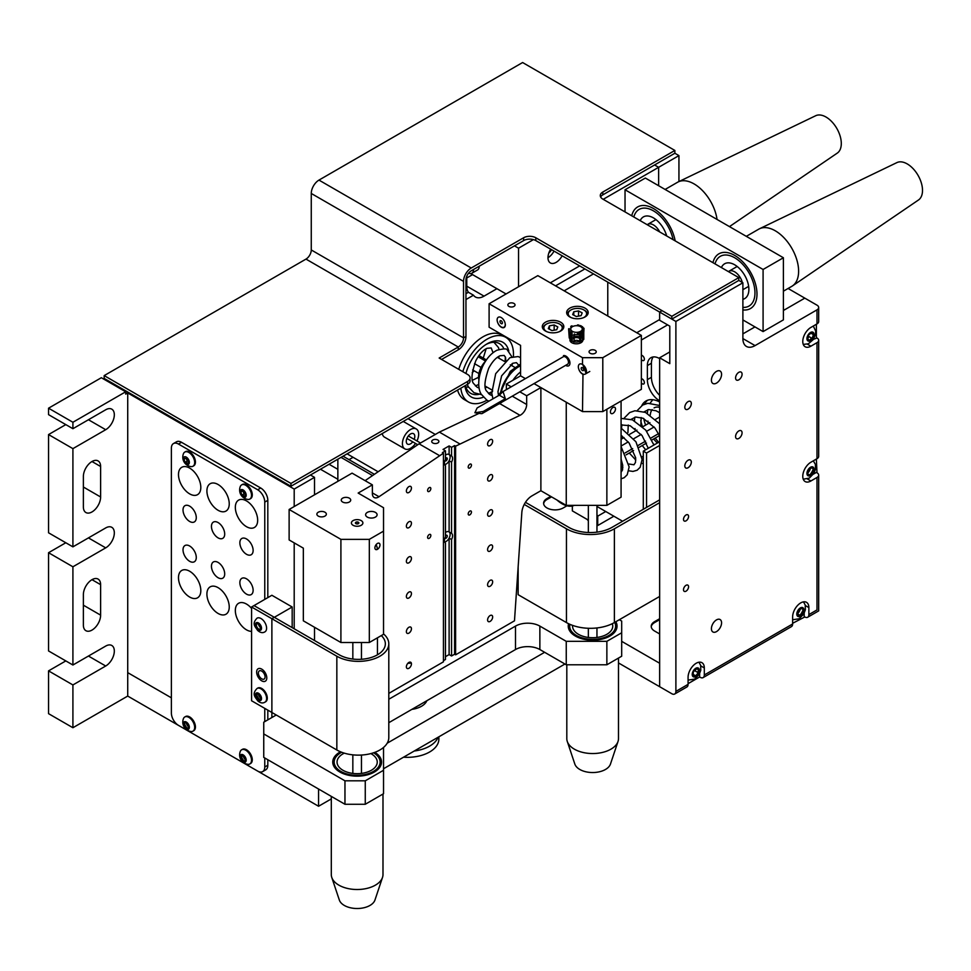 <?xml version="1.0" encoding="UTF-8"?>
<svg xmlns="http://www.w3.org/2000/svg" width="971" height="971" viewBox="0 0 971 971"><rect width="100%" height="100%" fill="white"/><g stroke="black" fill="none" stroke-linecap="round" stroke-linejoin="round"><path stroke-width="1.46" d="M116.799 386.652A10.766 6.214 -60 0 1 118.899 387.15L127.626 392.187A10.766 6.214 -60 0 1 128.257 392.648M125.526 391.689A10.766 6.214 -60 0 1 127.626 392.187M83.372 506.947A12.198 7.04 120 0 0 85.897 512.53A12.198 7.04 120 0 0 95.304 509.265A12.198 7.04 120 0 0 100.62 496.982L100.62 466.505A12.198 7.04 -60 0 0 98.095 460.922A12.198 7.04 -60 0 0 88.689 464.187A12.198 7.04 -60 0 0 83.372 476.47L83.372 506.947M83.372 625.106A12.198 7.04 120 0 0 85.897 630.689A12.198 7.04 120 0 0 95.304 627.424A12.198 7.04 120 0 0 100.62 615.141L100.62 584.663A12.198 7.04 -60 0 0 98.095 579.08A12.198 7.04 -60 0 0 88.689 582.345A12.198 7.04 -60 0 0 83.372 594.628L83.372 625.106M65.81 660.911L48.55 670.876L72.91 684.943L72.91 727.728L127.723 696.073L127.723 672.636L171.381 697.833L127.723 672.636L127.723 392.952L128.536 392.49L125.696 394.129L125.696 391.786L72.91 422.264L72.91 428.709L48.55 414.641L48.55 408.196L72.91 422.264M72.91 727.728L48.55 713.661L48.55 670.876M72.91 684.943L105.705 666.009A12.198 7.04 120 0 0 113.668 655.255A12.198 7.04 120 0 0 111.799 645.484A12.198 7.04 120 0 0 105.705 646.079L72.91 665.014L48.55 650.946L48.55 552.717L72.91 566.785L72.91 665.014M65.81 542.753L48.55 552.717M72.91 566.785L105.705 547.862A12.198 7.04 120 0 0 113.668 537.109A12.198 7.04 120 0 0 111.799 527.326A12.198 7.04 120 0 0 105.705 527.933L72.91 546.855L48.55 532.8L48.55 434.571L72.91 448.638L72.91 546.855M65.81 424.606L48.55 434.571M72.91 448.638L105.705 429.704A12.198 7.04 120 0 0 113.668 418.95A12.198 7.04 120 0 0 111.799 409.167A12.198 7.04 120 0 0 105.705 409.774L72.91 428.709M125.696 391.786L101.336 377.719L48.55 408.196M104.176 378.423L104.176 375.607L290.96 483.449L290.96 486.265L104.176 378.423L103.363 378.896M674.699 694.01L686.885 686.983A5.741 3.314 -120 0 0 688.075 684.349L675.889 691.388A5.741 3.314 60 0 1 674.699 694.01A5.741 3.314 60 0 1 671.823 693.731L659.649 686.703L659.649 663.254L621.683 641.333M662.088 310.671L659.649 312.079L659.649 320.284L669.796 326.147L669.796 363.652L659.649 357.789L659.649 686.703L618.491 662.938M564.94 664.018L383.533 768.753M331.305 798.902L318.573 806.258L318.573 789.022M544.634 652.294L387.198 743.191M127.723 696.073L318.573 806.258M659.649 618.709L654.575 621.646A11.482 6.627 -0 0 0 654.575 631.016L659.649 633.954M550.727 496.399L546.964 498.572A11.482 6.627 -0 0 0 546.964 507.942A11.482 6.627 -0 0 0 563.216 507.942L566.943 505.794M587.164 519.436A8.618 4.976 -0 0 0 588.341 520.638M420.941 704.133A17.223 9.941 180 0 1 417.797 705.953M551.54 496.873L546.964 499.507A11.482 6.627 -0 0 0 543.639 503.731M659.649 619.656L654.575 622.581A11.482 6.627 -0 0 0 651.238 626.805M127.723 392.952L294.201 489.068L314.507 477.356L310.453 475.001M314.507 477.356L314.507 494.822M314.507 627.266L314.507 640.508M294.201 489.068L294.201 506.534M294.201 542.874L294.201 628.795M381.3 635.592A26.994 15.585 -0 0 1 385.353 643.797A26.994 15.585 -0 0 1 368.689 658.192A26.994 15.585 -0 0 1 339.28 654.818L254.014 605.588L251.574 606.996L251.574 700.759L271.88 712.483L271.88 717.52M244.728 492.855L243.575 492.2M189.042 460.703L188.641 460.472A14.359 8.29 -120 0 0 186.857 459.623M783.391 309.203L784.507 309.858L804.801 298.133L788.088 288.472M678.935 181.565L678.935 155.603L674.869 153.248L674.869 150.444L602.797 192.052A8.618 4.976 0 0 0 602.797 199.079L738.822 277.621L738.822 280.425L671.823 319.107L671.823 316.303L738.822 277.621M603.209 199.322L658.629 167.315L654.575 164.973L658.629 167.315L658.629 185.728L658.629 167.315L678.935 155.603M388.801 693.391L443.431 661.846L443.431 453.202L442.412 452.62L445.458 450.86L443.019 449.452L449.112 445.932L449.112 454.562A5.741 3.314 120 0 0 448.942 454.44A5.741 3.314 120 0 0 446.065 454.731A5.741 3.314 120 0 0 445.458 455.132A5.741 3.314 -60 0 1 449.075 454.537L451.551 455.969A5.741 3.314 -60 0 1 451.551 462.172L451.551 533.322L449.112 531.926A5.741 3.314 120 0 0 448.942 531.805A5.741 3.314 120 0 0 446.065 532.096A5.741 3.314 120 0 0 445.458 532.496A5.741 3.314 120 0 1 449.524 532.326A5.741 3.314 120 0 1 449.379 537.582A5.741 3.314 120 0 1 444.682 541.988A5.741 3.314 120 0 0 446.065 541.466A5.741 3.314 120 0 0 449.112 538.128L451.551 539.524L451.551 655.983L454.598 654.223L454.598 445.592L455.605 446.175L520.019 415.321L499.725 403.596L497.905 404.458M451.551 533.322A5.741 3.314 -60 0 1 451.551 539.524M437.848 442.946A3.593 2.076 0 0 0 438.892 441.489A3.593 2.076 0 0 0 436.683 439.572A3.593 2.076 0 0 0 432.775 440.021A3.593 2.076 0 0 0 431.719 441.489A3.593 2.076 0 0 0 433.928 443.395A3.593 2.076 0 0 0 437.848 442.946M451.551 462.172L449.112 460.764A5.741 3.314 120 0 1 446.065 464.102A5.741 3.314 120 0 1 444.682 464.624A5.741 3.314 -60 0 0 449.439 460.084A5.741 3.314 -60 0 0 449.075 454.537M429.218 491.411A2.294 1.323 120 0 0 430.711 489.396A2.294 1.323 120 0 0 430.359 487.551A2.294 1.323 120 0 0 429.218 487.66A2.294 1.323 120 0 0 427.713 489.687A2.294 1.323 120 0 0 428.065 491.532A2.294 1.323 120 0 0 429.218 491.411M408.912 492.467A3.593 2.076 120 0 0 411.255 489.311A3.593 2.076 120 0 0 410.709 486.435A3.593 2.076 120 0 0 408.912 486.617A3.593 2.076 120 0 0 406.57 489.772A3.593 2.076 120 0 0 407.116 492.649A3.593 2.076 120 0 0 408.912 492.467M408.912 527.641A3.593 2.076 120 0 0 411.255 524.474A3.593 2.076 120 0 0 410.709 521.597A3.593 2.076 120 0 0 408.912 521.779A3.593 2.076 120 0 0 406.57 524.935A3.593 2.076 120 0 0 407.116 527.811A3.593 2.076 120 0 0 408.912 527.641M408.912 562.804A3.593 2.076 120 0 0 411.255 559.636A3.593 2.076 120 0 0 410.709 556.759A3.593 2.076 120 0 0 408.912 556.941A3.593 2.076 120 0 0 406.57 560.097A3.593 2.076 120 0 0 407.116 562.974A3.593 2.076 120 0 0 408.912 562.804M408.912 597.966A3.593 2.076 120 0 0 411.255 594.798A3.593 2.076 120 0 0 410.709 591.922A3.593 2.076 120 0 0 408.912 592.104A3.593 2.076 120 0 0 406.57 595.272A3.593 2.076 120 0 0 407.116 598.148A3.593 2.076 120 0 0 408.912 597.966M408.912 633.128A3.593 2.076 120 0 0 411.255 629.973A3.593 2.076 120 0 0 410.709 627.096A3.593 2.076 120 0 0 408.912 627.266A3.593 2.076 120 0 0 406.57 630.434A3.593 2.076 120 0 0 407.116 633.31A3.593 2.076 120 0 0 408.912 633.128M469.818 514.861A2.294 1.323 120 0 0 471.323 512.834A2.294 1.323 120 0 0 470.971 511.001A2.294 1.323 120 0 0 469.818 511.11A2.294 1.323 120 0 0 468.325 513.137A2.294 1.323 120 0 0 468.677 514.97A2.294 1.323 120 0 0 469.818 514.861M490.124 445.592A3.593 2.076 120 0 0 492.467 442.424A3.593 2.076 120 0 0 491.921 439.547A3.593 2.076 120 0 0 490.124 439.729A3.593 2.076 120 0 0 487.782 442.885A3.593 2.076 120 0 0 488.328 445.762A3.593 2.076 120 0 0 490.124 445.592M490.124 480.754A3.593 2.076 120 0 0 492.467 477.586A3.593 2.076 120 0 0 491.921 474.71A3.593 2.076 120 0 0 490.124 474.892A3.593 2.076 120 0 0 487.782 478.048A3.593 2.076 120 0 0 488.328 480.924A3.593 2.076 120 0 0 490.124 480.754M490.124 515.917A3.593 2.076 120 0 0 492.467 512.749A3.593 2.076 120 0 0 491.921 509.872A3.593 2.076 120 0 0 490.124 510.054A3.593 2.076 120 0 0 487.782 513.222A3.593 2.076 120 0 0 488.328 516.099A3.593 2.076 120 0 0 490.124 515.917M490.124 551.079A3.593 2.076 120 0 0 492.467 547.923A3.593 2.076 120 0 0 491.921 545.047A3.593 2.076 120 0 0 490.124 545.216A3.593 2.076 120 0 0 487.782 548.384A3.593 2.076 120 0 0 488.328 551.261A3.593 2.076 120 0 0 490.124 551.079M490.124 586.241A3.593 2.076 120 0 0 492.467 583.086A3.593 2.076 120 0 0 491.921 580.209A3.593 2.076 120 0 0 490.124 580.379A3.593 2.076 120 0 0 487.782 583.547A3.593 2.076 120 0 0 488.328 586.423A3.593 2.076 120 0 0 490.124 586.241M490.124 621.404A3.593 2.076 120 0 0 492.467 618.248A3.593 2.076 120 0 0 491.921 615.371A3.593 2.076 120 0 0 490.124 615.553A3.593 2.076 120 0 0 487.782 618.709A3.593 2.076 120 0 0 488.328 621.586A3.593 2.076 120 0 0 490.124 621.404M612.956 413.355A3.593 2.076 120 0 0 615.298 410.187A3.593 2.076 120 0 0 614.74 407.31A3.593 2.076 120 0 0 612.956 407.492A3.593 2.076 120 0 0 610.601 410.66A3.593 2.076 120 0 0 611.16 413.525A3.593 2.076 120 0 0 612.956 413.355M349.329 502.019A4.734 2.731 0 0 0 350.713 500.089A4.734 2.731 0 0 0 347.788 497.565A4.734 2.731 0 0 0 342.629 498.159A4.734 2.731 0 0 0 341.246 500.089A4.734 2.731 0 0 0 344.159 502.614A4.734 2.731 0 0 0 349.329 502.019M324.969 516.087A4.734 2.731 0 0 0 326.353 514.157A4.734 2.731 0 0 0 323.428 511.632A4.734 2.731 0 0 0 318.27 512.227A4.734 2.731 0 0 0 316.874 514.157A4.734 2.731 0 0 0 319.799 516.681A4.734 2.731 0 0 0 324.969 516.087M375.413 512.397A5.741 3.314 180 0 1 377.1 514.739A5.741 3.314 180 0 1 373.556 517.81A5.741 3.314 180 0 1 367.293 517.082A5.741 3.314 180 0 1 365.618 514.739A5.741 3.314 180 0 1 369.162 511.681A5.741 3.314 180 0 1 375.413 512.397M377.209 549.452A20.1 11.603 0 0 0 377.246 548.736A20.1 11.603 0 0 0 376.032 544.767M449.112 531.926L449.112 460.764M445.458 450.86L445.458 459.477A5.741 3.314 -60 0 0 445.458 465.679L445.458 536.842A5.741 3.314 -60 0 0 445.458 543.044L445.458 659.503L443.431 660.681M369.32 642.511L340.906 642.511L340.906 539.354L369.32 539.354L369.32 642.511L383.533 634.306L383.533 507.712L358.153 493.062L372.366 484.857L352.072 473.132L289.127 509.472L340.906 539.354M377.44 543.457A3.593 2.076 120 0 0 374.903 547.85A3.593 2.076 120 0 0 377.44 549.319A3.593 2.076 120 0 0 379.989 544.925A3.593 2.076 120 0 0 377.44 543.457M369.32 539.354L383.533 531.149M340.906 642.511L303.34 620.821L303.34 548.154L289.127 539.949L289.127 509.472M353.08 520.602A5.741 3.314 0 0 0 353.08 525.287A5.741 3.314 0 0 0 361.2 525.287A5.741 3.314 0 0 0 361.2 520.602A5.741 3.314 0 0 0 353.08 520.602M443.431 453.202L379.018 496.727A8.618 4.976 -60 0 1 374.151 497.504A8.618 4.976 -60 0 1 372.366 493.559L372.366 484.857M365.096 480.657L419.059 443.832L439.365 432.107L479.104 413.343M439.365 455.545L419.059 443.832M449.112 538.128L449.112 654.575L445.458 656.687M449.112 654.575L451.551 655.983M459.671 443.832L439.365 432.107M499.725 403.596A8.618 4.976 120 0 0 501.789 402.212M512.263 396.168L526.67 404.482A8.618 4.976 -60 0 1 520.019 415.321M566.251 505.369L540.883 490.719L540.883 387.563L566.251 402.212L566.251 505.369L606.863 505.369L621.076 497.164L621.076 401.047M606.863 409.252L606.863 505.369M582.976 374.078L582.503 411.595L602.797 411.595L641.37 389.322L641.37 335.408L537.837 275.63L489.105 303.753L489.105 327.203L520.577 345.373L520.577 375.838L506.364 384.043L506.364 389.626M526.67 404.482L526.67 395.767L519.813 391.811M511.195 386.834L506.364 384.043M526.67 395.767L540.883 387.563M540.883 490.719L531.962 495.865A14.359 8.29 -60 0 0 521.84 512.47L514.484 620.821L455.605 654.818L455.605 446.175M469.818 464.223A2.294 1.323 120 0 0 468.192 467.039A2.294 1.323 120 0 0 469.818 467.973A2.294 1.323 120 0 0 471.445 465.158A2.294 1.323 120 0 0 469.818 464.223M454.598 654.223L455.605 654.818M429.218 534.548A2.294 1.323 120 0 0 427.592 537.364A2.294 1.323 120 0 0 429.218 538.298A2.294 1.323 120 0 0 430.845 535.494A2.294 1.323 120 0 0 429.218 534.548M408.912 662.428A3.593 2.076 120 0 0 406.376 666.834A3.593 2.076 120 0 0 408.912 668.291A3.593 2.076 120 0 0 411.449 663.897A3.593 2.076 120 0 0 408.912 662.428M454.598 445.592L451.551 447.34L449.112 445.932M451.551 447.34L451.551 455.969M783.391 291.191L791.778 286.348A33.014 19.068 -120 0 0 792.47 285.911L918.493 199.99A21.605 12.477 -120 0 0 922.45 188.811A21.605 12.477 -120 0 0 912.764 168.311A21.605 12.477 -120 0 0 896.913 162.594L759.492 228.768A33.014 19.068 -120 0 0 758.764 229.156L746.311 236.341M792.47 285.911A33.014 19.068 -120 0 0 798.526 268.833A33.014 19.068 -120 0 0 783.731 237.507A33.014 19.068 -120 0 0 759.492 228.768M742.888 299.323A20.1 11.603 -120 0 0 744.708 298.595A20.1 11.603 -120 0 0 748.823 287.938A20.1 11.603 -120 0 0 739.526 268.579A20.1 11.603 -120 0 0 724.609 263.784A20.1 11.603 -120 0 0 721.429 267.571M742.888 309.919A31.582 18.231 -120 0 0 756.907 291.786A31.582 18.231 -120 0 0 736.297 256.417A31.582 18.231 -120 0 0 712.945 262.668M641.37 378.726A2.937 1.699 60 0 1 642.292 379.006A2.937 1.699 60 0 1 644.21 381.603A2.937 1.699 60 0 1 643.761 383.958A2.937 1.699 60 0 1 642.292 383.812A2.937 1.699 60 0 1 641.37 383.047M659.649 401.994A28.717 16.58 -120 0 0 646.006 400.974A28.717 16.58 -120 0 0 641.819 405.575M640.751 420.625A28.717 16.58 -120 0 0 642.474 426.609M653.629 444.063A28.717 16.58 -120 0 0 654.357 444.767M647.608 400.234A28.717 16.58 -120 0 0 644.732 404.082M643.737 418.525A28.717 16.58 -120 0 0 645.618 425.104M653.617 438.977A28.717 16.58 -120 0 0 657.403 443.019M659.649 436.513A18.667 10.778 60 0 1 658.981 435.882M650.267 415.018A18.667 10.778 60 0 1 652.16 409.604M654.066 407.917A18.667 10.778 60 0 1 659.649 407.298M653.204 356.952A17.223 9.941 -120 0 0 651.42 363.239L647.366 365.594L647.366 379.649A17.223 9.941 -120 0 0 659.54 400.756L659.649 400.817M651.42 363.239L651.42 377.306A17.223 9.941 -120 0 0 659.649 395.355M625.033 211.921L625.033 189.77L645.339 178.045L783.391 257.752L763.085 269.477L625.033 189.77M763.085 269.477L763.085 331.596L783.391 319.872L783.391 257.752M641.37 355.289A2.937 1.699 60 0 1 642.292 355.568A2.937 1.699 60 0 1 644.368 359.173A2.937 1.699 60 0 1 642.292 360.375A2.937 1.699 60 0 1 641.37 359.598M633.82 216.994A28.717 16.58 60 0 1 653.459 210.865A28.717 16.58 60 0 1 673.085 239.667M659.649 358.615L659.54 358.554A17.223 9.941 -120 0 0 647.366 365.594M742.888 319.932L763.085 331.596M607.773 316L607.773 282.136M596.959 506.449L622.593 521.245M715.032 263.881A28.717 16.58 60 0 1 734.659 257.752A28.717 16.58 60 0 1 754.528 287.804A28.717 16.58 60 0 1 742.888 307.37M729.464 226.619L837.281 153.102A21.605 12.477 -120 0 0 839.66 150.505A21.605 12.477 -120 0 0 835.242 125.939A21.605 12.477 -120 0 0 815.701 115.719L678.28 181.88A33.014 19.068 -120 0 0 677.552 182.269L665.099 189.454M717.047 219.446A33.014 19.068 -120 0 0 701.56 189.661A33.014 19.068 -120 0 0 678.28 181.88M666.689 235.965A20.1 11.603 -120 0 0 643.409 216.897A20.1 11.603 -120 0 0 640.775 219.58A20.1 11.603 -120 0 0 640.217 220.684M675.173 240.869A31.582 18.231 -120 0 0 656.056 210.197A31.582 18.231 -120 0 0 633.517 211.168A31.582 18.231 -120 0 0 631.733 215.793M606.863 664.783L566.251 664.783L566.251 641.333L606.863 641.333L606.863 664.783L621.683 656.226L621.683 621.064L619.352 619.704M388.801 722.691L515.504 649.538A17.223 9.941 180 0 1 539.864 649.538L566.251 664.783M388.801 699.254L515.504 626.101A17.223 9.941 180 0 1 539.864 626.101L566.251 641.333M365.266 804.267L344.96 804.267L344.96 780.818L365.266 780.818L365.266 804.267L383.533 793.72L383.533 747.439M365.266 780.818L383.533 770.27M344.96 780.818L263.748 733.93L263.748 757.38L344.96 804.267M276.237 715.008L263.748 722.218L263.748 733.93M606.863 641.333L621.683 632.776M407.832 663.327A14.359 8.29 0 0 0 411.303 663.011M569.892 624.317A22.964 13.266 0 0 0 576.41 635.471A22.964 13.266 0 0 0 604.35 637.51A22.964 13.266 0 0 0 614.704 622.387M373.556 752.792A22.964 13.266 180 0 1 373.301 771.496A22.964 13.266 180 0 1 340.906 771.447A22.964 13.266 180 0 1 341.671 752.258M518.138 567.028L518.138 594.689L566.457 622.581A33.876 19.566 0 0 0 614.376 622.581L659.649 596.449M524.243 504.435L566.457 528.807L566.457 622.581M525.469 502.335L568.897 527.399A30.429 17.575 180 0 0 611.936 527.399L659.649 499.859M659.649 502.675L614.376 528.807A33.876 19.566 180 0 1 566.457 528.807M388.801 643.797L388.801 737.572A30.429 17.575 -0 0 1 370.012 753.799A30.429 17.575 -0 0 1 336.84 749.988L251.574 700.759L251.574 606.996L336.84 656.226A30.429 17.575 -0 0 0 370.012 660.025A30.429 17.575 -0 0 0 388.801 643.797A30.429 17.575 -0 0 0 383.533 633.917M261.721 680.841A7.173 4.139 -120 0 0 266.794 677.904A7.173 4.139 -120 0 0 261.721 669.116A7.173 4.139 -120 0 0 256.647 672.041A7.173 4.139 -120 0 0 261.721 680.841M260.568 627.788A5.025 2.901 60 0 1 258.335 623.843A5.025 2.901 -120 0 0 260.568 627.788M260.58 698.125A5.025 2.901 60 0 1 258.335 694.192A5.025 2.901 -120 0 0 260.58 698.125M344.292 753.144A20.1 11.603 -0 0 0 337.046 762.065A20.1 11.603 -0 0 0 355.313 773.62A20.1 11.603 -0 0 0 377.246 762.065A20.1 11.603 -0 0 0 370.861 753.593M340.469 751.785A24.409 14.092 -0 0 0 334.06 766.641A24.409 14.092 -0 0 0 354.913 776.096A24.409 14.092 -0 0 0 379.115 768.207A24.409 14.092 -0 0 0 374.818 752.355M331.305 796.378L331.305 874.592A25.841 14.917 -0 0 0 331.766 877.42L339.328 900.02A18.146 10.475 -0 0 0 355.483 908.468A18.146 10.475 -0 0 0 374.964 900.02L382.513 877.42A25.841 14.917 -0 0 0 382.987 874.592L382.987 794.035M331.766 877.42A25.841 14.917 -0 0 0 354.779 889.448A25.841 14.917 -0 0 0 382.513 877.42M572.587 625.385A20.1 11.603 -0 0 0 572.55 626.101A20.1 11.603 -0 0 0 590.574 637.644A20.1 11.603 -0 0 0 612.325 628.48A20.1 11.603 -0 0 0 612.75 626.101A20.1 11.603 -0 0 0 612.3 623.685M568.593 623.71A24.409 14.092 -0 0 0 588.074 639.938A24.409 14.092 -0 0 0 616.536 628.99A24.409 14.092 -0 0 0 615.845 621.731M566.809 664.783L566.809 738.628A25.841 14.917 -0 0 0 567.282 741.456L574.832 764.056A18.146 10.475 -0 0 0 592.504 772.54A18.146 10.475 -0 0 0 610.407 764.213A18.146 10.475 -0 0 0 610.468 764.056A18.146 10.475 -0 0 0 610.516 763.886M567.282 741.456A25.841 14.917 -0 0 0 592.444 753.545A25.841 14.917 -0 0 0 617.944 741.686A25.841 14.917 -0 0 0 618.017 741.456A25.841 14.917 -0 0 0 618.491 738.628L618.491 658.071M507.384 337.75L507.384 338.442M466.772 277.973L472.561 274.635M465.959 293.679L468.41 292.271L473.484 295.196A17.223 9.941 120 0 0 475.414 296.992A17.223 9.941 120 0 0 484.031 296.143L496.921 288.69M473.484 295.196L465.959 299.541M468.41 292.271A17.223 9.941 -60 0 1 466.772 286.178L466.772 276.25M550.678 249.159A11.482 6.627 120 0 0 547.984 257.691A11.482 6.627 120 0 0 554.028 251.101M506.061 293.97L470.765 273.591M579.651 265.896L550.314 282.828M518.55 286.761L518.55 248.2L514.484 245.857M533.419 239.606L518.55 248.2M548.846 252.994A6.457 3.726 120 0 0 551.504 249.644M547.984 257.691A11.482 6.627 120 0 0 550.363 262.947A11.482 6.627 120 0 0 562.148 255.786M605.746 511.523L597.723 516.147L597.723 525.529L613.866 516.208M572.344 505.988L572.344 510.88L588.341 520.116M596.959 525.08L597.723 525.529M597.723 516.147L596.959 514.824M261.721 678.838A4.734 2.731 -120 0 0 264.088 679.081A4.734 2.731 -120 0 0 264.816 675.282A4.734 2.731 -120 0 0 261.721 671.107A4.734 2.731 -120 0 0 259.354 670.876A4.734 2.731 -120 0 0 258.626 674.675A4.734 2.731 -120 0 0 261.721 678.838M251.574 606.996L271.88 595.272L292.174 606.996L271.88 618.709L251.574 606.996M292.174 627.618L292.174 606.996M271.88 712.483L271.88 618.709M556.941 499.992A25.841 14.917 -120 0 0 574.213 505.369M505.345 398.705L499.264 395.185L503.063 391.531L505.345 398.705L483.218 411.473L474.892 412.76L481.252 413.634A4.309 2.488 60 0 0 482.32 413.452L567.598 364.222A4.309 2.488 60 0 0 568.484 362.244A4.309 2.488 60 0 0 566.615 357.911A4.309 2.488 60 0 0 563.289 356.758L503.063 391.531M483.218 411.473A4.309 2.488 60 0 1 482.32 413.452M499.264 395.185L477.125 407.966L474.892 412.76M403.535 757.198A31.582 18.231 -0 0 0 407.395 757.331A31.582 18.231 -0 0 0 438.868 739.089L438.868 736.795M414.241 751.02A31.582 18.231 -0 0 0 438.103 737.244M411.886 709.364A20.1 11.603 -0 0 0 426.852 700.722M486.932 400.198A37.323 21.544 -60 0 1 468.41 401.958L464.356 399.615A37.323 21.544 -60 0 1 458.64 393.037A37.323 21.544 -60 0 1 457.572 390.063M458.749 369.332A37.323 21.544 -60 0 1 501.679 334.959L505.745 337.313A37.323 21.544 -60 0 1 511.462 343.88A37.323 21.544 -60 0 1 513.416 356.491M468.41 401.958A37.323 21.544 -60 0 1 462.694 395.379A37.323 21.544 -60 0 1 460.849 388.169M462.803 371.675A37.323 21.544 -60 0 1 505.745 337.313M465.946 373.495A31.582 18.231 -60 0 1 487.078 343.843A31.582 18.231 -60 0 1 507.712 347.849A31.582 18.231 -60 0 1 508.792 351.041M491.69 392.199A31.582 18.231 -60 0 1 489.166 394.105M483.315 397.224A31.582 18.231 -60 0 1 466.444 391.422A31.582 18.231 -60 0 1 464.939 385.815M465.364 385.572A28.717 16.58 120 0 0 466.298 388.266A28.717 16.58 120 0 0 470.692 393.328A28.717 16.58 120 0 0 478.63 394.408M505.041 360.957A28.717 16.58 120 0 0 505.345 356.891M503.888 348.844A28.717 16.58 120 0 0 503.803 348.65A28.717 16.58 120 0 0 499.397 343.6A28.717 16.58 120 0 0 486.034 344.474M512.433 363.47A37.323 21.544 -60 0 1 511.887 365.703M347.096 453.845L378.12 471.76M435.311 434.45L408.002 418.683M343.03 456.188L374.405 474.309M341.003 457.365L372.536 475.572M337.859 459.186L337.859 481.337M353.08 457.305L349.026 459.647M445.458 458.555A1.724 0.995 -60 0 1 446.976 457.948A1.724 0.995 -60 0 1 446.878 459.987A1.724 0.995 -60 0 1 445.167 460.885A1.724 0.995 -60 0 1 444.949 460.618M445.458 458.834A1.432 0.825 -60 0 1 446.611 460.096A1.432 0.825 -60 0 1 445.082 460.266M444.949 537.983A1.724 0.995 120 0 0 445.932 538.25A1.724 0.995 120 0 0 447.061 537.024A1.724 0.995 120 0 0 446.963 535.312A1.724 0.995 120 0 0 445.458 535.907M355.908 522.252A1.724 0.995 180 0 1 358.348 522.228A1.724 0.995 180 0 1 358.384 523.636A1.724 0.995 180 0 1 355.944 523.66A1.724 0.995 180 0 1 355.908 522.252M353.019 520.638A5.741 3.314 180 0 1 361.139 520.565A5.741 3.314 180 0 1 361.261 525.262A5.741 3.314 180 0 1 353.141 525.323A5.741 3.314 180 0 1 353.019 520.638M356.163 522.337A1.432 0.825 180 0 1 358.117 523.551A1.432 0.825 180 0 1 356.163 522.337M578.643 365.157A5.741 3.314 60 0 1 579.529 364.125A5.741 3.314 60 0 1 584.651 366.492A5.741 3.314 60 0 1 586.156 373.046A5.741 3.314 60 0 1 585.27 374.078A5.741 3.314 60 0 1 580.148 371.711A5.741 3.314 60 0 1 578.643 365.157M581.265 367.924A1.724 0.995 60 0 1 582.855 368.07A1.724 0.995 60 0 1 583.522 370.291A1.724 0.995 60 0 1 581.932 370.133A1.724 0.995 60 0 1 581.265 367.924M659.649 319.532L636.758 332.737M497.128 319.872A5.741 3.314 60 0 1 498.317 317.25A5.741 3.314 60 0 1 502.747 318.779A5.741 3.314 60 0 1 505.248 324.557A5.741 3.314 60 0 1 504.058 327.191A5.741 3.314 60 0 1 499.628 325.649A5.741 3.314 60 0 1 497.128 319.872M499.968 321.51A1.724 0.995 60 0 1 501.194 320.806A1.724 0.995 60 0 1 502.408 322.918A1.724 0.995 60 0 1 501.194 323.622A1.724 0.995 60 0 1 499.968 321.51M728.408 271.601A11.482 6.627 60 0 1 728.918 271.249A11.482 6.627 60 0 1 742.305 282.44M412.748 441.841A6.032 3.483 -60 0 1 407.529 444.123A6.032 3.483 -60 0 1 406.315 441.987A6.032 3.483 -60 0 1 408.657 435.578A6.032 3.483 -60 0 1 413.549 433.685A6.032 3.483 -60 0 1 414.763 435.821A6.032 3.483 -60 0 1 414.18 439.353M415.515 443.444A11.482 6.627 -60 0 1 404.798 448.857L384.492 437.132A11.482 6.627 -60 0 1 382.258 433.552M404.798 448.857A11.482 6.627 -60 0 1 402.492 444.779A11.482 6.627 -60 0 1 406.946 432.568A11.482 6.627 -60 0 1 416.28 428.964A11.482 6.627 -60 0 1 418.586 433.03A11.482 6.627 -60 0 1 416.96 440.955M647.196 224.714A11.482 6.627 60 0 1 647.718 224.362A11.482 6.627 60 0 1 659.71 231.935M571.434 331.827L571.434 341.331L571.434 331.827L570.268 332.41L570.268 340.615L571.434 341.197M582.539 326.669L582.297 336.124L582.539 326.669M581.374 327.251L581.374 326.001L580.233 325.552L580.233 326.499M580.233 331.548L580.233 332.968M580.44 334.91L581.374 334.206L581.374 330.783M578.449 332.143L577.502 334.327L577.502 332.288M578.922 326.013L578.837 325.054L577.502 324.945L577.502 325.758M578.449 325.139L578.449 325.892M578.922 332.021L578.922 334.546L578.449 333.344M574.359 333.951L573.97 342.229L574.359 333.951M580.707 333.369L580.707 341.574L579.796 341.986L579.602 332.568L580.707 333.369M571.98 326.984L571.98 325.807L570.827 326.317L570.827 328.562M570.827 329.472L570.827 332.07M571.98 331.062L571.98 335.177L570.827 334.522M572.101 331.147L571.98 335.177M571.98 325.807L572.101 326.887M572.453 326.669A5.741 3.314 180 0 1 580.573 326.669A5.741 3.314 180 0 1 580.573 331.366A5.741 3.314 180 0 1 572.453 331.366A5.741 3.314 180 0 1 572.453 326.669M571.434 335.954A6.457 3.726 180 0 1 571.834 335.699A6.457 3.726 180 0 1 573.885 334.898M574.359 334.801A6.457 3.726 180 0 1 579.602 335.092M580.707 335.553A6.457 3.726 180 0 1 582.673 337.41M582.673 339.255A6.457 3.726 180 0 1 580.974 340.967A6.457 3.726 180 0 1 580.707 341.112M571.434 337.714A6.457 3.726 180 0 1 571.834 337.459A6.457 3.726 180 0 1 573.885 336.658M574.359 336.549A6.457 3.726 180 0 1 579.602 336.852M580.707 337.313A6.457 3.726 180 0 1 582.673 339.17M583.195 330.905L582.867 340.141A6.457 3.726 180 0 1 580.974 342.727A6.457 3.726 180 0 1 573.934 343.54A6.457 3.726 180 0 1 569.953 340.093L569.953 338.333A6.457 3.726 180 0 1 570.268 337.168M579.602 341.574A6.457 3.726 180 0 1 574.359 341.877M573.885 341.768A6.457 3.726 180 0 1 571.434 340.724M570.268 339.498A6.457 3.726 180 0 1 569.953 338.333M572.756 341.416A4.309 2.488 180 0 1 572.101 340.093A4.309 2.488 180 0 1 573.363 338.333A4.309 2.488 180 0 1 573.885 338.078M574.359 337.908A4.309 2.488 180 0 1 579.602 338.418M583.777 331.172L583.777 339.377L582.867 340.141M569.249 338.029L569.249 328.659L568.605 328.829L569.249 338.029M583.353 330.213L583.353 328.319L584.032 328.368L582.964 327.506L582.964 330.808M584.032 328.368L583.474 337.605M520.577 364.902A26.848 15.5 120 0 0 511.681 371.638A26.848 15.5 120 0 0 500.296 394.384M659.467 435.603L651.99 439.912M646.516 443.067L639.052 447.388M633.578 450.544L626.113 454.853M658.544 433.649L651.043 437.982M645.594 441.125L638.105 445.458M632.655 448.602L625.154 452.923M624.244 418.076L629.681 412.554L634.925 410.757L645.436 412.396L659.625 423.781M654.114 426.961L646.686 431.258M641.176 434.438L633.747 438.722M628.237 441.902L621.076 446.041M659.649 417.008L655.619 419.326M649.915 422.628L642.681 426.803M636.964 430.092L629.73 434.268M624.025 437.569L621.076 439.268M478.909 355.58L486.386 359.901M478.108 356.745L485.597 361.078M474.516 363.652L481.094 367.451M472.634 369.927L478.921 373.556M264.767 599.374L264.767 502.08A10.05 5.802 -120 0 0 257.667 489.772L178.482 444.063A10.05 5.802 -120 0 0 173.457 443.565A10.05 5.802 -120 0 0 171.381 448.165L171.381 713.066A10.05 5.802 -120 0 0 178.482 725.373L257.667 771.095A10.05 5.802 -120 0 0 262.692 771.593A10.05 5.802 -120 0 0 264.767 766.993L264.767 757.963M178.482 444.063L181.528 442.303A10.05 5.802 -120 0 0 176.504 441.805L173.457 443.565M262.692 771.593L265.738 769.833A10.05 5.802 -120 0 0 267.814 765.233L267.814 759.723M267.814 719.875L267.814 710.141M267.814 597.614L267.814 500.32A10.05 5.802 -120 0 0 260.714 488.012L181.528 442.303M264.767 721.623L264.767 708.381M186.347 723.237A5.025 2.901 -120 0 0 188.617 726.951M243.199 756.057A5.025 2.901 -120 0 0 245.457 759.771L244.316 756.712L241.973 755.353L240.808 757.016L241.973 760.038L244.316 761.398A8.181 4.721 60 0 1 241.403 756.676M243.199 491.156A5.025 2.901 -120 0 0 245.457 494.858L244.316 491.799L241.973 490.452L240.808 492.115L241.973 495.137L244.316 496.484A8.181 4.721 60 0 1 242.859 494.627M186.116 457.025A5.025 2.901 -120 0 0 188.617 462.038L187.476 463.665A8.181 4.721 60 0 1 186.007 461.808M257.667 489.772L260.714 488.012M646.552 507.42L646.552 453.032L659.649 445.471M643.3 509.29L643.3 451.151L646.552 453.032M643.3 451.151L659.649 441.72M473.52 269.501A7.902 4.564 60 0 1 471.882 273.239A7.902 4.564 60 0 1 468.58 273.179M471.882 273.239L477.562 269.962A7.902 4.564 -120 0 0 479.201 266.224M565.656 365.339A5.741 3.314 -120 0 0 569.783 361.685A5.741 3.314 -120 0 0 563.459 355.641L563.835 356.575M520.577 371.893A25.841 14.917 120 0 0 517.033 375.17A25.841 14.917 120 0 0 512.931 380.256M501.097 393.522A25.841 14.917 -60 0 1 511.948 372.233A25.841 14.917 -60 0 1 520.577 365.727M478.873 379.855A15.5 8.957 -60 0 1 485.318 361.418A15.5 8.957 -60 0 1 485.5 361.224M240.298 751.42A8.181 4.721 60 0 1 241.633 749.794A8.181 4.721 60 0 1 247.945 751.991A8.181 4.721 60 0 1 251.513 760.232A8.181 4.721 60 0 1 249.814 763.971A8.181 4.721 60 0 1 247.739 764.311A9.492 9.492 0 0 1 240.298 751.42M242.034 749.612A8.181 4.721 60 0 1 242.41 749.357A8.181 4.721 60 0 1 248.71 751.542A8.181 4.721 60 0 1 252.278 759.783A8.181 4.721 60 0 1 250.591 763.522A8.181 4.721 60 0 1 250.178 763.716M242.228 760.184A8.181 4.721 60 0 1 241.73 759.419M240.104 756.615A4.309 2.488 60 0 1 243.151 754.855A4.309 2.488 60 0 1 246.197 760.135A4.309 2.488 60 0 1 243.151 761.895A4.309 2.488 60 0 1 240.104 756.615M244.316 761.398L245.493 759.723M242.835 755.851L240.808 757.016M183.458 718.601A8.181 4.721 60 0 1 184.793 716.974A8.181 4.721 60 0 1 191.093 719.171A8.181 4.721 60 0 1 194.661 727.413A8.181 4.721 60 0 1 192.974 731.151A8.181 4.721 60 0 1 190.899 731.491A9.492 9.492 0 0 1 183.458 718.601M185.194 716.792A8.181 4.721 60 0 1 185.558 716.537A8.181 4.721 60 0 1 191.87 718.722A8.181 4.721 60 0 1 195.438 726.963A8.181 4.721 60 0 1 193.739 730.702A8.181 4.721 60 0 1 193.338 730.896M185.376 727.364A8.181 4.721 60 0 1 184.891 726.599M187.476 728.578L188.641 726.903L187.476 723.893L185.133 722.533L183.956 724.196L185.133 727.218L187.476 728.578A8.181 4.721 60 0 1 184.441 723.516M183.252 723.796A4.309 2.488 60 0 1 186.298 722.036A4.309 2.488 60 0 1 189.345 727.315A4.309 2.488 60 0 1 186.298 729.075A4.309 2.488 60 0 1 183.252 723.796M240.298 486.52A8.181 4.721 60 0 1 241.633 484.893A8.181 4.721 60 0 1 247.945 487.09A8.181 4.721 60 0 1 251.513 495.319A8.181 4.721 60 0 1 249.814 499.07A8.181 4.721 60 0 1 247.739 499.41A9.492 9.492 0 0 1 240.298 486.52M242.034 484.699A8.181 4.721 60 0 1 242.41 484.444A8.181 4.721 60 0 1 248.71 486.641A8.181 4.721 60 0 1 252.278 494.87A8.181 4.721 60 0 1 250.591 498.621A8.181 4.721 60 0 1 250.178 498.815M242.835 490.938L240.808 492.115M242.956 491.01L244.085 493.911L241.973 495.137M244.316 496.484L245.493 494.822M240.104 491.714A4.309 2.488 60 0 1 243.151 489.954A4.309 2.488 60 0 1 246.197 495.222A4.309 2.488 60 0 1 243.151 496.982A4.309 2.488 60 0 1 240.104 491.714M189.345 462.584L187.476 463.665A8.181 4.721 60 0 0 188.313 464.441M189.284 461.638L188.641 462.002M186.068 458.081L183.956 459.295L185.133 462.317L187.245 461.091L186.068 458.081M183.458 453.7A8.181 4.721 60 0 1 184.793 452.073A8.181 4.721 60 0 1 191.093 454.27A8.181 4.721 60 0 1 194.661 462.499A8.181 4.721 60 0 1 192.974 466.25A8.181 4.721 60 0 1 190.899 466.59A9.492 9.492 0 0 1 183.458 453.7M185.194 451.879A8.181 4.721 60 0 1 185.558 451.624A8.181 4.721 60 0 1 191.87 453.821A8.181 4.721 60 0 1 195.438 462.05A8.181 4.721 60 0 1 193.739 465.801A8.181 4.721 60 0 1 193.338 465.995M187.124 464.502A8.181 4.721 60 0 1 185.243 462.257M184.891 461.686A8.181 4.721 60 0 1 183.361 458.009M184.563 458.943A8.181 4.721 60 0 1 184.017 457.001M183.252 458.895A4.309 2.488 60 0 1 186.298 457.135A4.309 2.488 60 0 1 189.345 462.402A4.309 2.488 60 0 1 186.298 464.162A4.309 2.488 60 0 1 183.252 458.895M513.975 303.462A3.593 2.076 180 0 1 515.031 304.93A3.593 2.076 180 0 1 512.809 306.848A3.593 2.076 180 0 1 508.901 306.399A3.593 2.076 180 0 1 507.857 304.93A3.593 2.076 180 0 1 510.066 303.013A3.593 2.076 180 0 1 513.975 303.462M585.04 308.147A10.766 6.214 180 0 1 588.195 312.553A10.766 6.214 180 0 1 581.544 318.294A10.766 6.214 180 0 1 569.807 316.947A10.766 6.214 180 0 1 566.651 312.553A10.766 6.214 180 0 1 573.303 306.8A10.766 6.214 180 0 1 585.04 308.147M560.668 322.214A10.766 6.214 180 0 1 563.823 326.608A10.766 6.214 180 0 1 557.184 332.361A10.766 6.214 180 0 1 545.447 331.014A10.766 6.214 180 0 1 542.291 326.608A10.766 6.214 180 0 1 548.943 320.867A10.766 6.214 180 0 1 560.668 322.214M595.187 350.349A3.593 2.076 180 0 1 596.243 351.818A3.593 2.076 180 0 1 594.021 353.723A3.593 2.076 180 0 1 590.113 353.274A3.593 2.076 180 0 1 589.057 351.818A3.593 2.076 180 0 1 591.278 349.9A3.593 2.076 180 0 1 595.187 350.349M582.855 364.708L586.096 373.604M602.797 411.595L602.797 357.68L582.503 357.68L582.503 364.477M489.105 303.753L582.503 357.68M520.577 375.838L525.408 378.629M534.014 383.606L582.503 411.595M578.813 369.247A5.741 3.314 -120 0 0 582.503 374.09M497.613 322.36A5.741 3.314 -120 0 0 501.291 327.203A5.741 3.314 -120 0 0 505.345 324.508M641.37 335.408L602.797 357.68M574.359 340.736A3.593 2.076 180 0 1 578.947 340.967A3.593 2.076 180 0 1 579.602 341.489M573.157 341.561A3.593 2.076 180 0 1 573.885 340.967M523.624 240.577A8.618 4.976 180 0 1 535.798 240.577L535.798 237.761A8.618 4.976 0 0 0 523.624 237.761L523.624 240.577L471.238 270.824A7.465 4.309 120 0 0 465.959 279.964L465.959 336.464A10.912 6.299 -60 0 1 458.251 349.827L441.599 359.428M600.624 196.979A8.618 4.976 180 0 1 602.797 194.868L674.869 153.248M602.797 194.868L602.797 192.052M674.869 150.444L522.604 62.532L318.974 180.096A10.912 6.299 -60 0 0 311.266 193.46L463.531 281.372L463.531 337.872L465.959 336.464M535.798 240.577L671.823 319.107M523.624 237.761L471.238 268.008A10.912 6.299 120 0 0 463.531 281.372M535.798 237.761L671.823 316.303M104.176 375.607L305.986 259.099A7.465 4.309 120 0 0 311.266 249.96L311.266 193.46M311.266 249.96L463.531 337.872A7.465 4.309 -60 0 1 458.251 347.011L458.251 349.827M290.96 486.265L467.585 384.285A8.618 4.976 0 0 0 469.758 379.358M305.986 259.099L458.251 347.011L439.159 358.032L467.585 374.442A8.618 4.976 180 0 1 467.585 381.469L467.585 384.285M290.96 483.449L467.585 381.469M716.489 383.108A7.173 4.139 -60 0 1 712.908 383.472A7.173 4.139 -60 0 1 711.804 377.719A7.173 4.139 -60 0 1 716.489 371.395A7.173 4.139 -60 0 1 720.081 371.031A7.173 4.139 -60 0 1 721.186 376.784A7.173 4.139 -60 0 1 716.489 383.108M716.489 631.611A7.173 4.139 -60 0 1 712.908 631.963A7.173 4.139 -60 0 1 711.804 626.21A7.173 4.139 -60 0 1 716.489 619.886A7.173 4.139 -60 0 1 720.081 619.534A7.173 4.139 -60 0 1 721.186 625.288A7.173 4.139 -60 0 1 716.489 631.611M686.036 520.844A3.593 2.076 -60 0 1 684.239 521.014A3.593 2.076 -60 0 1 683.693 518.138A3.593 2.076 -60 0 1 686.036 514.982A3.593 2.076 -60 0 1 687.832 514.8A3.593 2.076 -60 0 1 688.378 517.677A3.593 2.076 -60 0 1 686.036 520.844M686.036 591.169A3.593 2.076 -60 0 1 684.239 591.351A3.593 2.076 -60 0 1 683.693 588.475A3.593 2.076 -60 0 1 686.036 585.307A3.593 2.076 -60 0 1 687.832 585.125A3.593 2.076 -60 0 1 688.378 588.001A3.593 2.076 -60 0 1 686.036 591.169M688.075 467.743A4.588 2.658 -60 0 1 685.769 467.973A4.588 2.658 -60 0 1 685.065 464.284A4.588 2.658 -60 0 1 688.075 460.242A4.588 2.658 -60 0 1 690.369 460.011A4.588 2.658 -60 0 1 691.073 463.689A4.588 2.658 -60 0 1 688.075 467.743M738.822 438.443A4.588 2.658 -60 0 1 736.528 438.661A4.588 2.658 -60 0 1 735.824 434.984A4.588 2.658 -60 0 1 738.822 430.93A4.588 2.658 -60 0 1 741.128 430.711A4.588 2.658 -60 0 1 741.832 434.389A4.588 2.658 -60 0 1 738.822 438.443M688.075 409.131A4.588 2.658 -60 0 1 685.769 409.361A4.588 2.658 -60 0 1 685.065 405.684A4.588 2.658 -60 0 1 688.075 401.63A4.588 2.658 -60 0 1 690.369 401.399A4.588 2.658 -60 0 1 691.073 405.089A4.588 2.658 -60 0 1 688.075 409.131M738.822 379.831A4.588 2.658 -60 0 1 736.528 380.062A4.588 2.658 -60 0 1 735.824 376.372A4.588 2.658 -60 0 1 738.822 372.33A4.588 2.658 -60 0 1 741.128 372.099A4.588 2.658 -60 0 1 741.832 375.777A4.588 2.658 -60 0 1 738.822 379.831M807.387 478.958L810.894 480.985A11.482 6.627 -60 0 1 805.153 481.555A11.482 6.627 -60 0 1 803.393 472.355A11.482 6.627 -60 0 1 810.894 462.232L816.987 458.713A5.741 3.314 0 0 0 818.674 456.37L818.674 340.323A5.741 3.314 180 0 1 816.987 342.678L816.987 458.713M807.957 472.804A6.457 3.726 120 0 0 810.591 467.937L808.006 471.02L807.908 474.455L810.384 474.819L812.982 471.736L813.079 468.289L810.591 467.937M816.38 459.065L816.987 472.78A5.741 3.314 180 0 1 818.674 475.122A5.741 3.314 180 0 1 816.987 477.465L816.987 609.922C819.184 611.184 819.184 611.184 816.987 609.922L808.867 614.607A5.741 3.314 60 0 1 807.678 617.24A5.741 3.314 60 0 1 804.801 616.961L792.627 623.285M813.431 474.127L816.38 472.428M810.894 480.985L816.987 477.465M688.075 683.657L699.642 676.969L699.642 673.571M695.187 670.973A6.457 3.726 120 0 0 695.891 668.958L693.294 672.041L693.197 675.476L695.685 675.84L698.27 672.757L698.367 669.31L695.891 668.958M700.795 665.912L704.315 667.939A11.482 6.627 -60 0 0 701.936 662.683A11.482 6.627 -60 0 0 693.088 665.766A11.482 6.627 -60 0 0 688.075 677.321L688.075 684.349M704.315 667.939L704.315 674.979A5.741 3.314 60 0 1 703.125 677.6A5.741 3.314 60 0 1 700.249 677.321L699.642 676.969M703.125 677.6L791.438 626.623A5.741 3.314 -120 0 0 792.627 623.989L704.315 674.979M804.194 613.199L804.194 616.609M797.798 613.466A6.457 3.726 120 0 0 800.444 608.599L797.859 611.669L797.749 615.116L800.238 615.468L802.823 612.398L802.932 608.951L800.444 608.599M805.36 605.552L808.867 607.579A11.482 6.627 -60 0 0 806.488 602.323A11.482 6.627 -60 0 0 797.64 605.394A11.482 6.627 -60 0 0 792.627 616.961L792.627 623.989M808.867 607.579L808.867 614.607M813.431 339.328L816.987 337.981A5.741 3.314 180 0 1 818.674 340.323M807.387 344.159L810.894 346.186L816.987 342.678M810.894 346.186A11.482 6.627 -60 0 1 805.153 346.756A11.482 6.627 -60 0 1 803.393 337.556A11.482 6.627 -60 0 1 810.894 327.433L816.987 323.913A5.741 3.314 0 0 0 818.674 321.571L818.674 307.504A5.741 3.314 180 0 1 816.987 309.858L816.987 323.913M783.391 310.502L804.801 298.133L816.987 305.161A5.741 3.314 180 0 1 818.674 307.504M742.888 333.878L754.965 326.911M738.822 280.425L742.888 282.779L742.888 338.563A17.223 9.941 120 0 0 746.456 346.453A17.223 9.941 120 0 0 755.062 345.603L816.987 309.858M742.888 282.779L675.889 321.45L659.649 312.079M675.889 691.388L675.889 321.45M659.649 357.789L669.796 351.927M816.38 324.265L816.38 337.629M807.641 338.321A6.457 3.726 120 0 0 809.061 336.621M797.786 614.06L800.238 615.468M802.896 610.237A10.766 6.214 -60 0 1 799.934 615.298M694.52 670.585L698.27 672.757M693.233 674.42L695.685 675.84M698.331 670.597A10.766 6.214 -60 0 1 697.554 672.345M813.043 469.576A10.766 6.214 -60 0 1 809.984 474.758M811.416 337.993A10.766 6.214 -60 0 1 810.955 338.697A10.766 6.214 -60 0 1 810.178 339.729M811.756 332.798L808.831 334.74L807.569 338.527L809.231 340.36L812.144 338.418L813.419 334.631L811.756 332.798M811.052 333.271L813.419 334.631M808.345 336.221L812.144 338.418M583.656 317.614A9.188 5.304 0 0 0 583.923 309.967A9.188 5.304 0 0 0 571.749 309.543A9.188 5.304 0 0 0 570.924 309.967A9.188 5.304 0 0 0 571.179 317.614M567.392 314.81A10.05 5.802 180 0 1 570.317 310.319A10.05 5.802 180 0 1 570.632 310.15M584.214 310.15A10.05 5.802 180 0 1 584.53 310.319A10.05 5.802 180 0 1 587.443 314.81M578.534 310.926L573.776 311.764L572.672 314.568L576.313 316.522L581.071 315.672L582.175 312.868L578.534 310.926L578.534 316.121M573.776 315.162L573.776 311.764M559.296 331.681A9.188 5.304 0 0 0 559.551 324.035A9.188 5.304 0 0 0 547.389 323.61A9.188 5.304 0 0 0 546.564 324.035A9.188 5.304 0 0 0 546.819 331.681M543.032 328.878A10.05 5.802 180 0 1 545.957 324.387A10.05 5.802 180 0 1 546.272 324.205M554.162 324.982L549.416 325.831L548.312 328.635L551.953 330.589L556.711 329.739L557.815 326.936L554.162 324.982L554.162 330.189M549.416 329.23L549.416 325.831M559.842 324.205A10.05 5.802 180 0 1 560.17 324.387A10.05 5.802 180 0 1 563.083 328.878M265.301 701.912A7.902 4.564 -120 0 0 265.666 701.742A7.902 4.564 -120 0 0 263.396 689.726A7.902 4.564 -120 0 0 257.776 688.063A7.902 4.564 -120 0 0 257.436 688.293M256.599 694.496A7.902 4.564 -120 0 0 259.451 699.484M258.978 699.715L260.714 698.877L260.204 695.94L257.97 693.84L256.235 694.678L256.745 697.615L258.978 699.715M257.533 628.006A7.902 4.564 60 0 1 256.575 626.344M257.06 618.151A7.902 4.564 60 0 1 262.777 619.886A7.902 4.564 60 0 1 264.962 631.818C262.716 633.262 260.252 632.764 257.558 630.349C255.47 626.793 251.38 624.001 257.06 618.151M260.228 625.664L258.007 623.528L256.247 624.304L256.72 627.23L258.941 629.378L260.701 628.589L260.228 625.664M211.447 566.239A9.382 5.413 60 0 1 218.074 562.415A9.382 5.413 60 0 1 224.702 573.897A9.382 5.413 60 0 1 218.074 577.721A9.382 5.413 60 0 1 211.447 566.239M211.447 526.391A9.382 5.413 60 0 1 218.074 522.556A9.382 5.413 60 0 1 224.702 534.038A9.382 5.413 60 0 1 218.074 537.873A9.382 5.413 60 0 1 211.447 526.391M239.861 542.801A9.382 5.413 60 0 1 246.5 538.966A9.382 5.413 60 0 1 253.128 550.448A9.382 5.413 60 0 1 246.5 554.283A9.382 5.413 60 0 1 239.861 542.801M239.861 582.649A9.382 5.413 60 0 1 246.5 578.825A9.382 5.413 60 0 1 253.128 590.307A9.382 5.413 60 0 1 246.5 594.131A9.382 5.413 60 0 1 239.861 582.649M183.021 549.829A9.382 5.413 60 0 1 189.648 546.005A9.382 5.413 60 0 1 196.276 557.488A9.382 5.413 60 0 1 189.648 561.311A9.382 5.413 60 0 1 183.021 549.829M183.021 509.981A9.382 5.413 60 0 1 189.648 506.146A9.382 5.413 60 0 1 196.276 517.628A9.382 5.413 60 0 1 189.648 521.463A9.382 5.413 60 0 1 183.021 509.981M178.482 577.684A15.791 9.115 60 0 1 189.648 571.239A15.791 9.115 60 0 1 200.815 590.586A15.791 9.115 60 0 1 189.648 597.031A15.791 9.115 60 0 1 178.482 577.684M206.908 594.094A15.791 9.115 60 0 1 218.074 587.649A15.791 9.115 60 0 1 229.241 606.996A15.791 9.115 60 0 1 218.074 613.441A15.791 9.115 60 0 1 206.908 594.094M206.908 490.95A15.791 9.115 60 0 1 218.074 484.505A15.791 9.115 60 0 1 229.241 503.84A15.791 9.115 60 0 1 218.074 510.285A15.791 9.115 60 0 1 206.908 490.95M235.334 507.36A15.791 9.115 60 0 1 246.5 500.915A15.791 9.115 60 0 1 257.667 520.25A15.791 9.115 60 0 1 246.5 526.695A15.791 9.115 60 0 1 235.334 507.36M178.482 474.54A15.791 9.115 60 0 1 189.648 468.095A15.791 9.115 60 0 1 200.815 487.43A15.791 9.115 60 0 1 189.648 493.875A15.791 9.115 60 0 1 178.482 474.54M251.574 631.368A15.791 9.115 60 0 1 235.334 610.504A15.791 9.115 60 0 1 251.574 608.404M83.372 487.017L100.62 496.982M92.002 461.528L100.62 466.505M83.372 605.176L100.62 615.141M92.002 579.675L100.62 584.663M105.705 666.009L88.446 656.044M105.705 547.862L88.446 537.898M105.705 429.704L88.446 419.739M372.366 492.892L379.018 496.727M651.42 377.306L647.366 379.649M539.864 626.101L539.864 649.538M515.504 626.101L515.504 649.538M614.376 528.807L614.376 622.581M377.44 654.818L377.44 637.813M336.84 749.988L336.84 656.226M466.772 286.178L484.031 296.143M264.767 502.08L267.814 500.32M264.767 766.993L267.814 765.233M471.238 268.008L318.974 180.096M755.062 345.603L742.888 338.576M800.347 607.931A5.025 2.901 120 0 0 796.79 614.085A5.025 2.901 120 0 0 800.347 616.136A5.025 2.901 120 0 0 803.891 609.982A5.025 2.901 120 0 0 800.347 607.931M695.782 668.291A5.025 2.901 120 0 0 692.226 674.444A5.025 2.901 120 0 0 695.782 676.496A5.025 2.901 120 0 0 699.338 670.342A5.025 2.901 120 0 0 695.782 668.291M810.494 467.269A5.025 2.901 120 0 0 806.937 473.423A5.025 2.901 120 0 0 810.494 475.474A5.025 2.901 120 0 0 814.05 469.321A5.025 2.901 120 0 0 810.494 467.269M808.382 334.497A5.025 2.901 120 0 0 807.629 340.663A5.025 2.901 120 0 0 812.606 338.661A5.025 2.901 120 0 0 813.346 332.495A5.025 2.901 120 0 0 808.382 334.497M257.546 698.355A7.902 4.564 60 0 1 256.587 696.693M264.962 702.154C262.692 703.562 260.252 703.089 257.643 700.759C255.494 697.214 251.368 694.362 257.06 688.475A7.902 4.564 60 0 1 262.692 690.126A7.902 4.564 60 0 1 264.962 702.154L265.666 701.742M259.391 693.949A4.309 2.488 -120 0 0 255.567 694.047A4.309 2.488 -120 0 0 257.558 699.606A4.309 2.488 -120 0 0 261.381 699.508A4.309 2.488 -120 0 0 259.391 693.949M259.439 623.673A4.309 2.488 -120 0 0 255.591 623.673A4.309 2.488 -120 0 0 257.509 629.232A4.309 2.488 -120 0 0 261.369 629.232A4.309 2.488 -120 0 0 259.439 623.673M377.246 548.736L377.246 549.428M610.468 764.056L618.017 741.456M588.341 505.369L588.341 532.509M588.341 628.273L588.341 637.437M596.959 505.369L596.959 532.144M596.959 627.946L596.959 637.437M408.33 435.967L420.504 442.994M406.898 438.455L417.748 444.73M337.859 479.273L320.454 469.236M337.859 469.333L329.072 464.259M361.455 773.402L361.455 755.05M361.455 659.273L361.455 642.511M352.837 773.402L352.837 754.843M352.837 659.042L352.837 642.511M589.785 371.468L585.27 374.078M667.611 324.884L641.37 340.02M504.932 326.693L504.058 327.191M584.894 268.918L555.558 285.862M593.499 273.895L564.163 290.827M737.171 266.491L728.918 271.249M748.653 286.372L742.888 289.71M403.244 421.426L416.28 428.964M655.959 219.604L647.718 224.362M499.13 395.258L510.248 371.347L520.577 364.064M498.985 349.402L498.451 347.533L493.923 342.253M467.257 384.467L468.338 386.81L473.982 392.721L481.482 394.663M511.935 356.879L507.299 349.961C507.02 348.504 503.573 348.589 496.946 350.24C491.253 353.165 486.52 358.493 482.733 366.225C476.288 381.081 479.055 391.24 481.276 394.287L486.92 400.186L488.935 401.144M520.577 357.631L518.077 356.551L509.884 357.704L495.683 373.689L491.763 393.231L492.94 398.838M472.549 380.244L478.557 377.27M493.037 352.704L491.205 347.958L487.029 348.298C482.975 350.143 479.201 354.342 475.729 360.909C471.469 373.386 470.85 381.02 473.897 383.836L477.137 387.247L479.14 388.06M485.5 387.72L487.041 387.162M505.927 361.734L505.527 357.328L504.143 355.422L499.968 355.774C495.914 357.619 492.151 361.819 488.668 368.373C484.408 380.85 483.801 388.497 486.835 391.313L490.088 394.724L492.079 395.537M498.439 395.197L499.155 394.954M518.526 364.975L516.438 362.644L512.919 363.239L501.619 375.85L497.965 391.701L498.536 395.598M472.222 372.633L474.2 370.825M483.255 358.093L486.155 348.735M465.777 386.956L468.544 387.186M475.438 385.924L478.739 384.48M498.754 358.117L499.094 356.211M488.377 393.401L492.576 391.471M511.693 365.594L512.033 363.676M659.649 405.502L647.863 403.293L642.632 405.077L637.194 410.599M653.92 445.021L645.776 430.129L632.485 419.873L621.076 418.392M628.807 470.801L632.946 471.421L637.11 470.255L640.168 467.306L642.098 459.465L635.932 441.781L621.076 428.041M621.076 478.8L624.171 477.732L627.217 474.783L629.147 466.93L621.076 446.551M659.649 412.724L656.068 410.782L648.677 409.556L644.089 411.862M641.2 417.542L640.86 425.152M659.649 436.015L654.988 428.053L643.118 418.258L635.738 417.02L631.138 419.338M628.249 425.019L627.921 432.629M641.855 456.528L643.3 457.207M628.917 464.004L633.954 464.781L635.483 462.463L635.689 457.851L629.099 442.994L621.076 435.311M652.779 399.712L650.133 403.135M647.778 409.738L647.39 413.318M647.948 421.062L648.47 423.453M655.17 438.079L658.641 442.303M634.84 417.202L634.439 420.783M635.01 428.539L635.532 430.93M642.232 445.555L645.691 449.779M621.889 424.679L621.501 428.26M622.071 436.003L622.593 438.394M629.281 453.02L635.799 460.023M641.746 463.337L643.3 463.737M621.076 465.971L622.86 467.5M648.276 448.286L642.037 435.518L630.179 425.723L621.076 424.934M621.076 472.222L622.532 469.94L622.739 465.327L621.076 459.052M499.228 394.202L498.135 393.571M492.613 390.378L485.197 386.094M514.739 367.341L510.309 364.793M504.507 361.443L497.37 357.316M241.633 749.794L242.41 749.357M249.814 763.971L250.591 763.522M184.793 716.974L185.558 716.537M192.974 731.151L193.739 730.702M241.633 484.893L242.41 484.444M249.814 499.07L250.591 498.621M184.793 452.073L185.558 451.624M192.974 466.25L193.739 465.801M807.678 617.24L818.674 610.893L818.674 475.122M792.627 619.741L799.157 618.77L803.77 614L805.347 609.861L805.226 605.042L803.503 601.862M688.075 680.101L694.593 679.13L699.217 674.372L700.795 670.233L700.674 665.402L698.938 662.222M803.26 479.201L809.304 478.108L813.916 473.35L815.494 469.211L815.373 464.381L813.31 460.837M803.26 344.402L808.358 343.795L813.249 339.607L815.494 334.437L815.664 331.075L813.31 326.038M570.924 309.967L570.317 310.319M583.923 309.967L584.53 310.319M546.564 324.035L545.957 324.387M559.551 324.035L560.17 324.387M257.06 688.475L257.776 688.063"/></g></svg>
